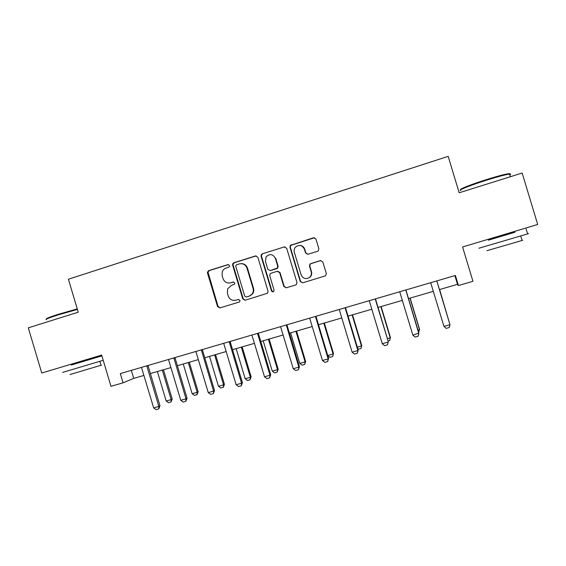 <?xml version="1.0" encoding="UTF-8"?>
<svg xmlns="http://www.w3.org/2000/svg" width="566" height="566" viewBox="0 0 566 566"><rect width="100%" height="100%" fill="white"/><g stroke="black" fill="none" stroke-linecap="round" stroke-linejoin="round"><path stroke-width="0.85" d="M229.534 265.539L227.879 264.626L208.734 270.626L207.439 272.196L207.503 273.053L217.542 306.574L219.898 307.897L239.1 302.081L239.793 301.572L239.977 300.383L238.314 299.456L235.817 300.213C232.194 300.921 229.662 299.513 228.232 295.997L227.391 293.188L227.624 288.858L231.388 285.427L234.678 283.969L234.756 282.958L233.093 282.038L230.603 282.809C226.98 283.531 224.454 282.13 223.025 278.613L222.183 275.812L222.169 272.154C222.841 270.095 224.171 268.716 226.174 268.022L228.664 267.244L229.52 266.409L229.534 265.539M228.445 264.577L209.286 270.59L207.991 272.147L218.066 306.447L220.124 307.826M317.54 251.276L318.318 250.823L318.863 248.771L315.955 239.1L313.486 237.777L290.308 245.411L289.962 247.236L300.249 281.5L302.697 282.83L325.556 275.812L326.32 273.59L322.811 261.895L320.335 260.565L310.034 263.919L309.46 265.992L311.194 271.772C311.76 274.064 311.159 275.989 309.383 277.524C305.718 279.512 302.966 278.613 301.119 274.843L294.341 252.273C293.846 250.42 294.193 248.743 295.374 247.25C299.103 244.328 302.117 244.958 304.395 249.139L305.527 252.91L307.989 254.233L317.54 251.276M123.07 382.821L120.31 373.595L455.382 275.465L458.425 285.533L472.95 281.316L462.585 246.967L537.7 224.469L522.149 173.04L459.175 192.78L448.18 156.358L68.408 279.229L78.242 312.191L28.3 327.841L41.75 373.015L101.654 355.073L110.978 386.33L123.07 382.821L133.732 378.392L143.962 375.421M257.87 257.282L255.464 255.974L233.907 262.737L232.69 263.897L232.654 265.178L242.764 298.926L245.149 300.249L267.577 293.216L268.058 291.257L257.87 257.282M262.362 253.809L284.252 246.946L286.693 248.262L296.966 282.491L296.322 284.613L295.664 284.96L286.233 287.818L283.807 286.481L279.654 272.642L277.227 271.319L271.022 273.229L270.095 273.859L269.734 275.692L274.05 290.061L273.682 291.462C272.727 292.084 271.984 291.879 271.461 290.846L261.089 256.278L261.287 254.672L262.362 253.809L284.252 246.946M439.407 289.594L457.498 284.344L458.425 285.533M150.365 373.56L170.974 367.575M177.349 365.721L198.39 359.608M204.729 357.769L226.216 351.521M232.527 349.689L254.467 343.321M260.742 341.496L283.149 334.987M289.389 333.176L312.269 326.525M318.474 324.728L341.843 317.936M348.005 316.146L371.876 309.213M377.996 307.437L402.384 300.355M408.461 298.586L433.372 291.349M131.333 370.369L133.732 378.392M454.866 275.614L457.498 284.344M229.952 282.972L230.603 282.809M233.539 281.981L231.098 282.738M238.597 299.407L236.305 300.1M256.221 255.896L234.395 262.716L233.185 263.876L233.142 265.15L243.231 298.82L245.319 300.199M236.694 264.732L235.859 265.511L235.81 266.445L244.696 296.089L246.366 297.016L249.012 296.216L251.997 294.164C253.278 292.438 253.632 290.521 253.066 288.412L246.974 268.1C245.524 264.563 242.977 263.169 239.333 263.912L236.694 264.732M241.031 263.636C244.165 263.579 246.295 265.051 247.434 268.065L253.504 288.327C254.07 290.436 253.717 292.346 252.443 294.065L249.465 296.11L246.826 296.909M285.101 246.875L284.62 246.96M277.772 271.234L280.036 272.6L284.174 286.403L286.297 287.797M262.787 253.809L261.711 254.665L261.513 256.271L271.857 290.754L273.265 291.738M275.345 258.287C272.805 253.908 269.713 253.448 266.077 256.9L265.44 261.372L267.81 269.267L270.223 270.583L277.34 268.058L277.715 266.204L275.345 258.287L275.734 258.28L278.104 266.169L277.715 266.204M278.104 266.169L277.729 268.022L276.816 268.631L270.626 270.541M299.867 245.389C302.272 245.594 303.885 246.847 304.72 249.153L305.845 252.91L307.579 254.318M309.383 277.524L309.694 277.467C311.463 275.932 312.064 274.015 311.498 271.722L311.194 271.772M320.936 260.48L310.345 263.89L309.765 265.963L311.498 271.722M314.484 237.727L290.662 245.425L290.316 247.25L300.581 281.429L302.718 282.823M157.362 371.522L166.178 401.018L171.144 399.624L162.315 370.086M172.198 399.037L171.017 401.987L171.144 399.624L172.198 399.037L163.447 369.761M171.017 401.987L168.541 402.688L166.178 401.018M146.778 365.848L158.841 406.459L159.994 405.815L158.735 408.921L156.152 409.642L153.662 407.909L141.493 367.391M147.995 365.487L159.994 405.815M153.662 407.909L158.841 406.459L158.735 408.921M46.603 319.054C45.407 318.764 49.299 317.186 58.277 314.314L77.259 308.909M77.408 309.404L58.178 314.894C48.69 317.929 44.756 319.542 46.37 319.74M103.217 360.294L62.699 372.378M101.901 355.887L71.323 364.985M100.996 365.141C101.951 364.893 101.965 364.936 101.031 365.268L70.007 374.55M94.536 357.21L94.77 358.002L71.337 365.035M94.755 357.938L101.88 355.816M460.95 189.667C458.389 189.49 471.421 184.304 486.732 179.514C496.552 176.458 503.591 174.547 507.851 173.804C509.782 173.5 510.355 173.635 509.577 174.215M509.803 174.965C511.091 174.229 510.999 173.932 509.534 174.066L508.601 174.194C504.242 174.965 497.026 176.925 486.951 180.059C470.608 185.167 457.087 190.615 460.802 190.452M527.583 233.772C528.984 233.404 528.998 233.447 527.625 233.907L478.907 248.233M514.841 232.216L488.387 240.133M522.015 240.324C523.026 240.083 523.041 240.133 522.064 240.472L486.958 250.681M514.862 232.272L488.401 240.182M183.257 364.002L192.143 393.71L197.173 392.288L188.28 362.544M198.128 391.729L196.996 394.686L197.173 392.288L198.128 391.729L189.313 362.247M196.996 394.686L194.485 395.393L192.143 393.71M209.519 356.375L218.469 386.288L223.577 384.852L214.613 354.896M224.433 384.314L223.344 387.278L223.577 384.852L224.433 384.314L215.547 354.627M223.344 387.278L220.797 387.993L218.469 386.288M173.854 357.917L186.016 398.825L187.063 398.216L185.846 401.322L183.228 402.058L180.759 400.303L168.491 359.488M174.958 357.592L187.063 398.216M180.759 400.303L186.016 398.825L185.846 401.322M201.326 349.873L213.587 391.085L214.528 390.498L213.368 393.618L210.701 394.361L208.253 392.585L195.886 351.465M202.324 349.576L214.528 390.498M208.253 392.585L213.587 391.085L213.368 393.618M236.156 348.635L245.184 378.76L250.363 377.303L241.321 347.135M251.113 376.793L250.073 379.765L250.363 377.303L251.113 376.793L242.156 346.894M250.073 379.765L247.484 380.493L245.184 378.76M263.183 340.789L272.274 371.126L277.531 369.648L268.425 339.267M278.175 369.166L277.184 372.145L277.531 369.648L278.175 369.166L269.147 339.055M277.184 372.145L274.56 372.881L272.274 371.126M290.599 332.822L299.768 363.386L305.095 361.879L295.912 331.28M305.633 361.433L304.692 364.412L305.095 361.879L305.633 361.433L296.527 331.096M304.692 364.412L302.032 365.162L299.768 363.386M229.216 341.701L241.576 383.224L242.404 382.666L241.293 385.793L238.59 386.55L236.164 384.746L223.69 343.321M230.1 341.447L242.404 382.666M236.164 384.746L241.576 383.224L241.293 385.793M232.951 263.423L233.086 263.883M257.53 333.409L269.996 375.244L270.704 374.72L269.642 377.847L266.904 378.619L264.499 376.786L251.92 335.051M258.294 333.183L270.704 374.72M264.499 376.786L269.996 375.244L269.642 377.847M286.269 324.99L298.841 367.143L299.428 366.648L298.431 369.782L295.643 370.56L293.259 368.707L280.573 326.66M286.92 324.799L299.428 366.648M293.259 368.707L298.841 367.143L298.431 369.782M315.46 316.444L328.139 358.915L328.598 358.455L327.657 361.596L324.827 362.389L322.471 360.507L309.673 318.142M315.984 316.288L328.598 358.455M322.471 360.507L328.139 358.915L327.657 361.596M345.097 307.762L357.882 350.559L358.221 350.135L357.337 353.276L354.465 354.083L352.13 352.179L339.225 309.482M345.493 307.649L358.221 350.135M352.13 352.179L357.882 350.559L357.337 353.276M375.201 298.947L388.304 341.68L387.477 344.835L384.562 345.649L382.255 343.718L369.237 300.695M375.47 298.869L388.304 341.68M382.255 343.718L388.099 342.076L387.477 344.835M405.78 289.99L418.79 333.459L418.097 336.254L415.133 337.088L412.847 335.129L399.716 291.766M412.847 335.129L418.854 333.098L405.914 289.955M327.714 355.512L333.07 353.998L323.809 323.172M333.494 353.58L332.603 356.566L333.494 353.58L324.318 323.03M332.603 356.566L329.9 357.323L327.742 355.59M357.33 347.163L361.455 346.003L352.123 314.951M361.759 345.614L360.924 348.599L361.759 345.614L352.512 314.838M360.924 348.599L357.931 349.165M387.406 338.694L390.264 337.888L380.854 306.609M390.448 337.527L389.67 340.52L390.448 337.527L381.123 306.524M389.67 340.52L388.085 340.965M417.949 330.084L419.505 329.645L410.01 298.133M418.642 332.376L419.562 329.32L410.159 298.091M448.98 321.346L439.619 289.537M449.079 321.679L439.633 289.53M436.846 280.892L449.97 324.7L449.199 327.544L446.185 328.386L443.935 326.398L430.684 282.696M443.935 326.398L449.97 324.7L436.853 281.026M228.381 264.598L227.879 264.626M233.496 281.981L233.093 282.038M218.066 306.447L217.542 306.574M208.055 273.003L207.503 273.053M209.286 270.59L208.734 270.626M243.231 298.82L242.764 298.926M233.142 265.15L232.654 265.178M234.395 262.716L233.907 262.737M255.903 255.966L255.464 255.974M249.465 296.11L249.012 296.216M253.504 288.327L253.066 288.412M247.434 268.065L246.974 268.1M284.174 286.403L283.807 286.481M280.036 272.6L279.654 272.642M271.857 290.754L271.461 290.846M261.513 256.271L261.089 256.278M276.816 268.631L276.427 268.666M290.316 247.25L289.962 247.236M291.617 244.767L291.264 244.745M146.863 366.351L148.066 365.877M173.932 358.427L175.036 357.988M201.411 350.382L202.402 349.972M229.301 342.218L230.178 341.843M257.608 333.933L258.372 333.586M286.354 325.521L286.997 325.202M315.545 316.974L316.061 316.698M345.182 308.3L345.571 308.06M207.991 272.147L207.439 272.196M233.185 263.876L232.69 263.897M252.443 294.065L251.997 294.164M277.729 268.022L277.34 268.058M261.711 254.665L261.287 254.672M290.662 245.425L290.308 245.411M99.864 361.349L101.031 365.268M514.869 232.301L514.593 231.388M510.341 176.741L509.534 174.066M520.727 236.064L522.064 240.472M527.625 233.907L526.125 228.947M507.851 173.804L508.601 174.194"/></g></svg>
